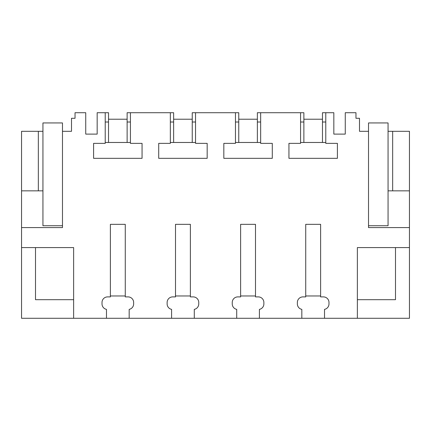 <?xml version="1.0" encoding="UTF-8"?>
<svg xmlns="http://www.w3.org/2000/svg" width="431" height="431" viewBox="0 0 431 431"><rect width="100%" height="100%" fill="white"/><g stroke="black" fill="none" stroke-linecap="round" stroke-linejoin="round"><path stroke-width="0.65" d="M21.55 247.593L73.642 247.593L73.642 318.288L21.55 318.288L21.55 227.595L62.479 227.595L62.479 131.315L71.503 131.315L71.503 118.293L75.037 118.293L75.037 112.712L85.737 112.712L85.737 134.106L97.169 134.106L97.169 112.712L105.223 112.712L105.223 143.367L93.597 143.367L93.597 158.333L142.058 158.333L142.058 143.367L130.431 143.367L130.431 112.712L170.342 112.712L170.342 143.367L158.71 143.367L158.71 158.333L207.171 158.333L207.171 143.367L195.545 143.367L195.545 112.712L235.455 112.712L235.455 143.367L223.829 143.367L223.829 158.333L272.29 158.333L272.29 143.367L260.658 143.367L260.658 112.712L300.569 112.712L300.569 143.367L288.942 143.367L288.942 158.333L337.403 158.333L337.403 143.367L325.777 143.367L325.777 112.712L333.831 112.712L333.831 134.106L345.263 134.106L345.263 112.712L355.963 112.712L355.963 118.293L359.497 118.293L359.497 131.315L368.521 131.315L368.521 227.595L409.45 227.595L409.45 247.593L357.358 247.593L357.358 318.288L409.45 318.288L409.45 247.593M73.642 318.288L106.479 318.288L106.479 309.377A5.581 5.581 0 0 1 102.012 303.909L102.012 302.476A5.581 5.581 0 0 1 107.594 296.894L110.384 296.894L110.384 224.335L125.27 224.335L125.27 296.894L128.061 296.894A5.581 5.581 0 0 1 133.642 302.476L133.642 303.909A5.581 5.581 0 0 1 129.176 309.377L129.176 318.288L171.592 318.288L171.592 309.377A5.581 5.581 0 0 1 167.131 303.909L167.131 302.476A5.581 5.581 0 0 1 172.712 296.894L175.503 296.894L175.503 224.335L190.383 224.335L190.383 296.894L193.174 296.894A5.581 5.581 0 0 1 198.756 302.476L198.756 303.909A5.581 5.581 0 0 1 194.289 309.377L194.289 318.288L236.711 318.288L236.711 309.377A5.581 5.581 0 0 1 232.244 303.909L232.244 302.476A5.581 5.581 0 0 1 237.826 296.894L240.617 296.894L240.617 224.335L255.497 224.335L255.497 296.894L258.288 296.894A5.581 5.581 0 0 1 263.869 302.476L263.869 303.909A5.581 5.581 0 0 1 259.408 309.377L259.408 318.288L301.824 318.288L301.824 309.377A5.581 5.581 0 0 1 297.358 303.909L297.358 302.476A5.581 5.581 0 0 1 302.939 296.894L305.73 296.894L305.73 224.335L320.616 224.335L320.616 296.894L323.406 296.894A5.581 5.581 0 0 1 328.988 302.476L328.988 303.909A5.581 5.581 0 0 1 324.521 309.377L324.521 318.288L357.358 318.288M21.55 190.847L21.55 131.315L38.343 131.315L38.343 190.847L21.55 190.847L21.55 227.595M62.479 131.315L62.479 122.943L42.944 122.943L42.944 131.315L38.343 131.315M259.408 318.288L236.711 318.288M194.289 318.288L171.592 318.288M129.176 318.288L106.479 318.288M324.521 318.288L301.824 318.288M105.223 112.712L108.526 112.712L108.526 119.22L127.129 119.22L127.129 112.712L130.431 112.712M130.431 122.011L127.129 122.011M108.526 122.011L105.223 122.011M105.223 142.478L130.431 142.478M42.944 131.315L42.944 190.847L38.343 190.847M73.642 299.685L35.504 299.685L35.504 247.593M325.777 112.712L322.474 112.712L322.474 119.22L303.871 119.22L303.871 112.712L300.569 112.712M325.777 122.011L322.474 122.011M409.45 227.595L409.45 190.847L388.056 190.847L388.056 131.315L409.45 131.315L409.45 190.847M303.871 122.011L300.569 122.011M300.569 142.478L325.777 142.478M357.358 299.685L395.496 299.685L395.496 247.593M392.657 131.315L392.657 190.847M173.639 142.478L173.639 112.712L170.342 112.712M173.639 122.011L170.342 122.011M173.639 119.22L192.242 119.22L192.242 112.712L195.545 112.712M195.545 122.011L192.242 122.011M170.342 142.478L195.545 142.478M238.758 142.478L238.758 112.712L235.455 112.712M238.758 122.011L235.455 122.011M238.758 119.22L257.361 119.22L257.361 112.712L260.658 112.712M260.658 122.011L257.361 122.011M235.455 142.478L260.658 142.478M127.129 142.478L127.129 119.22M108.526 142.478L108.526 119.22M110.384 295.962L125.27 295.962M192.242 142.478L192.242 119.22M175.503 295.962L190.383 295.962M257.361 142.478L257.361 119.22M240.617 295.962L255.497 295.962M322.474 142.478L322.474 119.22M303.871 142.478L303.871 119.22M305.73 295.962L320.616 295.962M42.944 190.847L42.944 225.731L62.479 225.731M368.521 225.731L388.056 225.731L388.056 190.847M388.056 131.315L388.056 122.943L368.521 122.943L368.521 131.315"/></g></svg>
